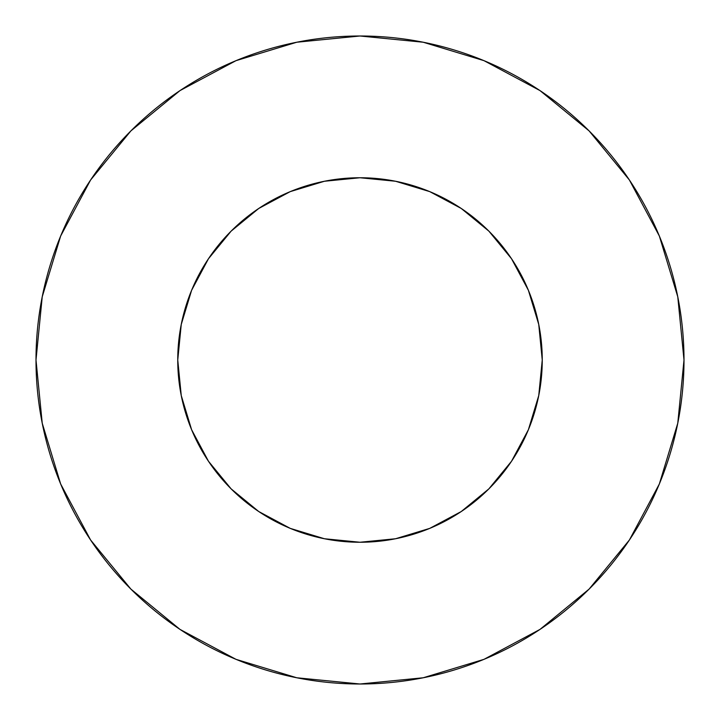 <?xml version="1.0" encoding="UTF-8"?>
<svg xmlns="http://www.w3.org/2000/svg" width="720" height="720" viewBox="0 0 720 720"><rect width="100%" height="100%" fill="white"/><g stroke="black" fill="none" stroke-linecap="round" stroke-linejoin="round"><path stroke-width="1.08" d="M177.75 360A182.25 182.25 0 0 1 360 177.75A182.25 182.25 0 0 1 542.25 360A182.25 182.25 0 0 1 360 542.25A182.25 182.25 0 0 1 177.75 360L181.251 395.559L191.619 429.741L208.467 461.25L231.129 488.871L258.75 511.533L290.259 528.381L324.441 538.749L360 542.25L395.559 538.749L429.741 528.381L461.25 511.533L488.871 488.871L511.533 461.25L528.381 429.741L538.749 395.559L542.25 360L538.749 324.441L528.381 290.259L511.533 258.75L488.871 231.129L461.25 208.467L429.741 191.619L395.559 181.251L360 177.75L324.441 181.251L290.259 191.619L258.75 208.467L231.129 231.129L208.467 258.75L191.619 290.259L181.251 324.441L177.75 360M684 360A324 324 0 0 0 360 36A324 324 0 0 0 36 360A324 324 0 0 1 360 36A324 324 0 0 1 684 360A324 324 0 0 1 360 684A324 324 0 0 1 36 360A324 324 0 0 0 360 684A324 324 0 0 0 684 360L677.772 296.793L659.34 236.007L629.397 179.991L589.104 130.896L540.009 90.603L483.993 60.66L423.207 42.228L360 36L296.793 42.228L236.007 60.66L179.991 90.603L130.896 130.896L90.603 179.991L60.66 236.007L42.228 296.793L36 360L42.228 423.207L60.66 483.993L90.603 540.009L130.896 589.104L179.991 629.397L236.007 659.34L296.793 677.772L360 684L423.207 677.772L483.993 659.34L540.009 629.397L589.104 589.104L629.397 540.009L659.34 483.993L677.772 423.207L684 360M629.397 179.991L589.104 130.896L540.09 90.666M179.991 90.603L130.896 130.896L90.666 179.91M90.603 540.009L130.896 589.104L179.91 629.334M540.009 629.397L589.104 589.104L629.334 540.09"/></g></svg>
